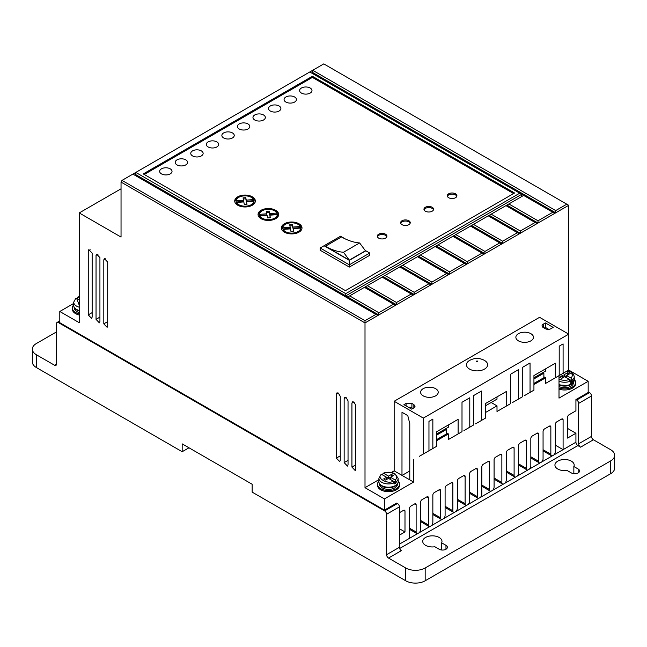 <?xml version="1.0" encoding="UTF-8"?>
<svg xmlns="http://www.w3.org/2000/svg" width="647" height="647" viewBox="0 0 647 647"><rect width="100%" height="100%" fill="white"/><g stroke="black" fill="none" stroke-linecap="round" stroke-linejoin="round"><path stroke-width="0.97" d="M469.56 369.089A10.587 6.114 180 0 1 469.415 360.533C474.413 357.791 479.427 357.751 484.457 360.411L484.668 360.533A10.587 6.114 180 0 1 484.449 369.138A10.587 6.114 180 0 1 469.56 369.089M380.816 475.044L381.803 474.494L393.303 481.133L394.29 483.94A9.624 5.556 0 0 0 396.231 482.824L395.244 480.009L390.473 477.251L390.473 479.492M558.814 378.932C562.138 380.573 565.68 380.743 569.425 379.449L570.411 382.256A9.624 5.556 0 0 0 572.352 381.14L571.374 378.325L566.594 375.567L561.733 378.374L559.792 377.25L562.704 375.567L572.352 381.14M398.148 481.133A10.999 6.349 180 0 1 399.522 484.207A10.999 6.349 180 0 1 392.737 490.07A10.999 6.349 180 0 1 380.751 488.695A10.999 6.349 180 0 1 377.533 484.207A10.999 6.349 180 0 1 378.907 481.133M399.522 484.207L399.522 485.331A10.999 6.349 180 0 1 392.737 491.194A10.999 6.349 180 0 1 380.751 489.819A10.999 6.349 180 0 1 377.533 485.331L377.533 484.207M79.241 313.892A10.999 6.349 180 0 1 75.545 312.493A10.999 6.349 180 0 1 72.327 308.004A10.999 6.349 180 0 1 73.701 304.923M72.327 308.004L72.327 309.12A10.999 6.349 0 0 0 75.545 313.609A10.999 6.349 0 0 0 79.241 315.016M574.269 379.449A10.999 6.349 180 0 1 575.644 382.523A10.999 6.349 180 0 1 570.08 388.046A10.999 6.349 180 0 1 559.008 387.974M575.644 382.523L575.644 383.647A10.999 6.349 180 0 1 570.08 389.171A10.999 6.349 180 0 1 559.008 389.098M518.449 340.864A8.799 5.079 180 0 1 515.869 337.273A8.799 5.079 180 0 1 521.304 332.582A8.799 5.079 180 0 1 530.888 333.682A8.799 5.079 180 0 1 533.468 337.273A8.799 5.079 180 0 1 528.033 341.964A8.799 5.079 180 0 1 518.449 340.864M423.195 395.859A8.799 5.079 180 0 1 420.615 392.268A8.799 5.079 180 0 1 426.049 387.577A8.799 5.079 180 0 1 435.633 388.677A8.799 5.079 180 0 1 438.213 392.268A8.799 5.079 180 0 1 432.778 396.959A8.799 5.079 180 0 1 423.195 395.859M557.746 469.002A9.624 5.556 180 0 1 554.932 465.072A9.624 5.556 180 0 1 560.868 459.944A9.624 5.556 180 0 1 571.358 461.141A9.624 5.556 180 0 1 574.172 465.072A9.624 5.556 180 0 1 573.849 466.511L578.159 469.002A4.812 2.774 180 0 1 579.566 470.967A4.812 2.774 180 0 1 576.598 473.531A4.812 2.774 180 0 1 571.358 472.933L567.039 470.442A9.624 5.556 180 0 1 557.746 469.002M573.849 473.693L573.849 466.511M425.556 545.324A9.624 5.556 180 0 1 422.742 541.393A9.624 5.556 180 0 1 428.678 536.258A9.624 5.556 180 0 1 439.167 537.463A9.624 5.556 180 0 1 441.982 541.393A9.624 5.556 180 0 1 441.658 542.833L445.969 545.324A4.812 2.774 180 0 1 447.376 547.281A4.812 2.774 180 0 1 444.408 549.853A4.812 2.774 180 0 1 439.167 549.246L434.849 546.755A9.624 5.556 180 0 1 425.556 545.324M441.658 550.015L441.658 542.833M396.959 484.336A8.937 5.16 180 0 1 382.207 486.285M379.587 483.988L379.587 484.207A8.937 5.16 0 0 0 382.207 487.854A8.937 5.16 0 0 0 391.945 488.97A8.937 5.16 0 0 0 397.46 484.207L397.46 483.988M79.241 311.021A8.937 5.16 180 0 1 77.001 310.075M74.389 307.786L74.389 308.004A8.937 5.16 0 0 0 77.001 311.652A8.937 5.16 0 0 0 79.241 312.59M573.08 382.652A8.937 5.16 180 0 1 559.008 384.957M573.582 382.304L573.582 382.523A8.937 5.16 180 0 1 568.487 387.181A8.937 5.16 180 0 1 559.008 386.526M285.885 102.048A6.187 3.575 180 0 1 284.073 99.525A6.187 3.575 180 0 1 287.891 96.225A6.187 3.575 180 0 1 294.628 97.001A6.187 3.575 180 0 1 296.439 99.525A6.187 3.575 180 0 1 292.622 102.824A6.187 3.575 180 0 1 285.885 102.048M270.333 111.025A6.187 3.575 180 0 1 268.521 108.502A6.187 3.575 180 0 1 272.338 105.202A6.187 3.575 180 0 1 279.075 105.979A6.187 3.575 180 0 1 280.887 108.502A6.187 3.575 180 0 1 277.07 111.802A6.187 3.575 180 0 1 270.333 111.025M301.437 93.071A6.187 3.575 180 0 1 299.626 90.548A6.187 3.575 180 0 1 303.443 87.248A6.187 3.575 180 0 1 310.18 88.024A6.187 3.575 180 0 1 311.991 90.548A6.187 3.575 180 0 1 308.174 93.847A6.187 3.575 180 0 1 301.437 93.071M254.781 120.01A6.187 3.575 180 0 1 252.969 117.479A6.187 3.575 180 0 1 256.786 114.179A6.187 3.575 180 0 1 263.523 114.956A6.187 3.575 180 0 1 265.343 117.479A6.187 3.575 180 0 1 261.517 120.779A6.187 3.575 180 0 1 254.781 120.01M239.228 128.988A6.187 3.575 180 0 1 237.417 126.464A6.187 3.575 180 0 1 241.234 123.165A6.187 3.575 180 0 1 247.979 123.933A6.187 3.575 180 0 1 249.791 126.464A6.187 3.575 180 0 1 245.965 129.764A6.187 3.575 180 0 1 239.228 128.988M223.676 137.965A6.187 3.575 180 0 1 221.864 135.441A6.187 3.575 180 0 1 225.682 132.142A6.187 3.575 180 0 1 232.427 132.918A6.187 3.575 180 0 1 234.238 135.441A6.187 3.575 180 0 1 230.413 138.741A6.187 3.575 180 0 1 223.676 137.965M208.124 146.942A6.187 3.575 180 0 1 206.312 144.418A6.187 3.575 180 0 1 210.129 141.119A6.187 3.575 180 0 1 216.874 141.895A6.187 3.575 180 0 1 218.686 144.418A6.187 3.575 180 0 1 214.869 147.718A6.187 3.575 180 0 1 208.124 146.942M192.571 155.919A6.187 3.575 180 0 1 190.76 153.396A6.187 3.575 180 0 1 194.577 150.096A6.187 3.575 180 0 1 201.322 150.872A6.187 3.575 180 0 1 203.134 153.396A6.187 3.575 180 0 1 199.316 156.695A6.187 3.575 180 0 1 192.571 155.919M177.019 164.904A6.187 3.575 180 0 1 175.208 162.373A6.187 3.575 180 0 1 179.025 159.073A6.187 3.575 180 0 1 185.77 159.849A6.187 3.575 180 0 1 187.581 162.373A6.187 3.575 180 0 1 183.764 165.672A6.187 3.575 180 0 1 177.019 164.904M161.467 173.881A6.187 3.575 180 0 1 159.655 171.358A6.187 3.575 180 0 1 163.473 168.058A6.187 3.575 180 0 1 170.218 168.827A6.187 3.575 180 0 1 172.029 171.358A6.187 3.575 180 0 1 168.212 174.658A6.187 3.575 180 0 1 161.467 173.881M378.705 238.136A4.812 2.774 180 0 1 377.298 236.171A4.812 2.774 180 0 1 380.266 233.599A4.812 2.774 180 0 1 385.515 234.206A4.812 2.774 180 0 1 386.922 236.171A4.812 2.774 180 0 1 383.954 238.735A4.812 2.774 180 0 1 378.705 238.136M386.825 236.729A4.812 2.774 0 0 0 385.515 235.33A4.812 2.774 0 0 0 380.727 234.626A4.812 2.774 0 0 0 377.395 236.729M402.038 224.663A4.812 2.774 180 0 1 400.63 222.697A4.812 2.774 180 0 1 403.599 220.134A4.812 2.774 180 0 1 408.839 220.74A4.812 2.774 180 0 1 410.247 222.697A4.812 2.774 180 0 1 407.278 225.269A4.812 2.774 180 0 1 402.038 224.663M410.149 223.264A4.812 2.774 0 0 0 408.839 221.856A4.812 2.774 0 0 0 404.06 221.161A4.812 2.774 0 0 0 400.728 223.264M425.362 211.197A4.812 2.774 180 0 1 423.955 209.232A4.812 2.774 180 0 1 426.923 206.668A4.812 2.774 180 0 1 432.172 207.266A4.812 2.774 180 0 1 433.579 209.232A4.812 2.774 180 0 1 430.611 211.795A4.812 2.774 180 0 1 425.362 211.197M433.474 209.79A4.812 2.774 0 0 0 432.172 208.391A4.812 2.774 0 0 0 427.384 207.695A4.812 2.774 0 0 0 424.052 209.79M448.694 197.731A4.812 2.774 180 0 1 447.279 195.766A4.812 2.774 180 0 1 450.255 193.194A4.812 2.774 180 0 1 455.496 193.801A4.812 2.774 180 0 1 456.903 195.766A4.812 2.774 180 0 1 453.935 198.33A4.812 2.774 180 0 1 448.694 197.731M456.806 196.324A4.812 2.774 0 0 0 455.496 194.925A4.812 2.774 0 0 0 450.716 194.229A4.812 2.774 0 0 0 447.384 196.324M284.397 232.168A10.312 5.952 180 0 1 281.372 227.954A10.312 5.952 180 0 1 287.737 222.455A10.312 5.952 180 0 1 298.971 223.749A10.312 5.952 180 0 1 301.995 227.954A10.312 5.952 180 0 1 295.63 233.454A10.312 5.952 180 0 1 284.397 232.168M301.947 228.52A10.312 5.952 0 0 0 298.971 224.873A10.312 5.952 0 0 0 298.453 224.59M284.915 224.59A10.312 5.952 0 0 0 281.421 228.52M261.065 218.694A10.312 5.952 180 0 1 258.048 214.489A10.312 5.952 180 0 1 264.413 208.989A10.312 5.952 180 0 1 275.646 210.283A10.312 5.952 180 0 1 278.663 214.489A10.312 5.952 180 0 1 272.306 219.988A10.312 5.952 180 0 1 261.065 218.694M278.622 215.047A10.312 5.952 0 0 0 275.646 211.399A10.312 5.952 0 0 0 275.129 211.124M261.59 211.124A10.312 5.952 0 0 0 258.096 215.047M237.74 205.228A10.312 5.952 180 0 1 234.724 201.023A10.312 5.952 180 0 1 241.08 195.523A10.312 5.952 180 0 1 252.322 196.809A10.312 5.952 180 0 1 255.339 201.023A10.312 5.952 180 0 1 248.974 206.522A10.312 5.952 180 0 1 237.74 205.228M255.29 201.581A10.312 5.952 0 0 0 252.322 197.933A10.312 5.952 0 0 0 251.796 197.65M238.258 197.65A10.312 5.952 0 0 0 234.764 201.581M284.915 232.443A8.937 5.16 180 0 1 283.111 230.534L283.111 229.41L290.471 228.852L290.94 231.375L293.673 231.205L293.196 228.642L300.62 228.076A8.937 5.16 180 0 1 295.008 232.742A8.937 5.16 180 0 1 285.367 231.602A8.937 5.16 180 0 1 283.111 229.41M261.59 218.977A8.937 5.16 180 0 1 259.787 217.06L259.787 215.944L267.138 215.378L267.615 217.91L270.349 217.74L269.872 215.176L277.288 214.61A8.937 5.16 180 0 1 271.675 219.276A8.937 5.16 180 0 1 262.043 218.136A8.937 5.16 180 0 1 259.787 215.944M238.258 205.511A8.937 5.16 180 0 1 236.454 203.595L236.454 202.471L243.814 201.913L244.291 204.444L247.017 204.266L246.539 201.71L253.964 201.144A8.937 5.16 180 0 1 248.351 205.811A8.937 5.16 180 0 1 238.711 204.67A8.937 5.16 180 0 1 236.454 202.471M381.803 474.494C375.22 477.543 388.014 484.935 393.303 481.133L396.231 482.824M386.582 479.492L386.582 477.251L383.663 478.934L385.612 480.058L393.384 475.569L391.443 474.445L388.523 476.127L383.744 473.369L382.765 473.919L382.765 475.044M562.704 377.808L562.704 375.567L560.957 374.556M566.594 377.808L566.594 375.567L569.506 373.885L567.565 372.761L567.565 375.001M562.898 373.432L564.653 374.443L564.653 376.691M564.653 374.443L567.565 372.761M79.241 302.278L78.465 302.723L79.241 303.176M79.241 305.182L76.597 298.283L75.618 298.841M76.597 298.283L79.241 299.804M77.559 298.841L77.559 297.717L79.241 296.908M77.559 297.717L78.546 297.159L79.241 297.563M391.443 476.685L391.443 474.445M388.523 478.368L388.523 476.127M395.244 480.009C397.493 477.842 397.193 475.804 394.355 473.879C391.031 472.245 387.496 472.075 383.744 473.369L382.765 473.919M243.515 200.335L243.515 201.46L236.098 202.018L236.098 200.902L243.515 200.335L243.054 197.853L245.787 197.683L246.248 200.125L253.6 199.567L253.6 200.691L246.248 201.249L245.787 198.807L243.264 198.961M236.098 200.902A8.937 5.16 180 0 1 243.862 195.904A8.937 5.16 180 0 1 253.6 199.567M266.847 213.801L266.847 214.925L259.423 215.491L259.423 214.367L266.847 213.801L266.378 211.318L269.112 211.148L269.573 213.599L276.932 213.041L276.932 214.157L269.573 214.715L269.112 212.273L266.588 212.426M259.423 214.367A8.937 5.16 180 0 1 267.195 209.377A8.937 5.16 180 0 1 276.932 213.041M290.171 227.275L290.171 228.391L282.755 228.957L282.755 227.833L290.171 227.275L289.71 224.784L292.444 224.614L292.897 227.065L300.257 226.507L300.257 227.631L292.897 228.189L292.444 225.738L289.913 225.9M282.755 227.833A8.937 5.16 180 0 1 290.519 222.843A8.937 5.16 180 0 1 300.257 226.507M341.495 236.956A65.59 37.866 -120 0 0 359.627 242.94L365.458 250.793L349.323 260.11L325.36 246.272L341.495 236.956M359.627 242.94L343.492 252.257L349.323 260.11M343.492 252.257A65.59 37.866 60 0 1 325.36 246.272M246.248 200.125L246.248 201.249M245.787 197.683L245.787 198.807M246.814 204.282L246.539 201.71M251.796 205.511A8.937 5.16 180 0 0 253.964 202.268L253.964 201.144M270.139 217.748L269.872 215.176M275.129 218.977A8.937 5.16 180 0 0 277.288 215.734L277.288 214.61M269.573 213.599L269.573 214.715M269.112 211.148L269.112 212.273M293.471 231.222L293.196 228.642M298.453 232.443A8.937 5.16 180 0 0 300.62 229.2L300.62 228.076M292.897 227.065L292.897 228.189M292.444 224.614L292.444 225.738M365.167 250.405L365.846 250.793L349.323 260.337L324.05 245.747L340.573 236.204L345.296 238.937M324.05 245.747L320.16 247.987L349.323 264.825L349.323 260.337M369.736 253.042L369.736 255.29L349.323 267.074L349.323 264.825L369.736 253.042L365.846 250.793M349.323 267.074L320.16 250.235L320.16 247.987M521.684 196.551L521.684 194.302L519.743 193.186L345.757 293.633L345.757 295.655L347.9 296.884L367.334 285.667L396.498 302.497L396.498 304.745L365.401 286.791L364.423 287.349L395.527 305.303L396.498 304.745L413.215 295.089L382.11 277.134L383.089 276.568L382.118 277.134M383.089 276.568L385.03 275.452L414.185 292.282L414.185 294.531L383.089 276.576M519.743 193.186L309.792 71.971L323.791 63.891L568.729 205.301L555.708 212.823L312.711 72.529L312.711 70.288L555.708 210.582L555.708 212.823L538.013 223.037L506.916 205.075L508.857 203.959L538.013 220.789L538.013 223.037L520.325 233.252L489.229 215.297L491.17 214.173L520.325 231.003L520.325 233.252L502.638 243.466L471.542 225.512L473.475 224.388L502.638 241.218L502.638 243.466L484.943 253.681L453.846 235.726L455.787 234.594L484.943 251.432L484.943 253.681L467.255 263.887L436.159 245.933L438.1 244.809L467.255 261.647L467.255 263.887L449.568 274.102L418.472 256.147L420.404 255.023L449.568 271.861L449.568 274.102L431.873 284.316L400.776 266.362L402.717 265.238L431.873 282.076L431.873 284.316L413.215 295.089M385.03 275.452L400.776 266.354L399.806 266.92L430.902 284.874M402.717 265.238L418.472 256.139L417.493 256.713L448.597 274.668M420.404 255.023L436.159 245.933L435.188 246.499L466.285 264.453M438.1 244.809L453.846 235.718L452.876 236.284L483.972 254.239M455.787 234.594L471.542 225.504L470.563 226.07L501.668 244.024M473.475 224.388L489.229 215.289L488.259 215.855L519.355 233.81M506.916 205.083L505.946 205.641L537.042 223.595M506.916 205.075L491.17 214.173M56.499 331.911L36.378 343.525A13.749 7.934 0 0 0 32.35 349.137A13.749 7.934 0 0 0 36.378 354.75L54.55 365.24L56.499 364.115A2.75 1.585 60 0 1 55.925 365.377A2.75 1.585 60 0 1 54.55 365.24M513.589 193.558L312.388 77.397L144.232 174.48M521.684 194.302L523.633 195.426L521.684 194.302L345.951 295.768M312.711 72.529L311.741 73.095M349.647 295.873L378.802 312.711L378.802 314.96L135.813 174.666L135.813 172.417L132.894 174.1L377.832 315.518L395.527 305.303M134.835 175.224L135.813 174.666M367.334 285.667L382.11 277.134M508.857 203.959L523.633 195.426L554.738 213.389M543.262 327.528A4.125 2.378 180 0 1 542.057 325.845A4.125 2.378 180 0 1 543.262 324.163L543.262 327.528L545.211 328.652A4.125 2.378 180 0 0 551.042 328.652L553.177 327.414L545.405 322.926L545.405 327.414L544.24 328.086M543.262 324.163L545.405 322.926M545.405 327.414L548.705 329.323M406.073 405.904L406.073 403.437L403.938 404.666L411.718 409.155L413.862 407.917L415.067 406.235L413.854 404.553L411.904 403.429L411.904 407.901L412.899 408.475M411.904 407.901A4.125 2.378 0 0 0 408.378 407.23M542.898 372.632L543.876 373.198L533.937 378.932M445.662 428.775L446.632 429.333L436.733 435.051M388.523 558.062A2.75 1.585 60 0 1 386.582 554.689L399.409 547.281A2.75 1.585 -120 0 0 401.358 550.654L388.523 558.062L405.734 567.993A13.749 7.934 0 0 0 425.168 567.993L610.622 460.923A13.749 7.934 0 0 0 614.65 455.31L614.65 468.104A13.749 7.934 180 0 1 610.622 473.717L425.168 580.788A13.749 7.934 180 0 1 405.734 580.788L252.16 492.124L252.16 484.263L182.171 443.858L182.171 451.719L36.378 367.545L36.378 354.75M614.65 455.31A13.749 7.934 0 0 0 610.622 449.697L593.42 439.766A2.75 1.585 60 0 1 591.479 436.393L591.479 395.988A2.75 1.585 -120 0 0 589.53 392.624L576.703 400.032A2.75 1.585 60 0 1 578.644 403.396L578.644 443.802L591.479 436.393M593.42 439.766L580.594 447.174A2.75 1.585 60 0 1 578.644 443.802M188.981 447.789L182.171 451.719M32.35 349.137L32.35 361.932A13.749 7.934 0 0 0 36.378 367.545M312.388 77.397L312.388 76.273L143.262 173.914L345.433 290.64L514.559 193L312.388 76.273M345.757 293.633L135.813 172.417L309.792 71.971M378.802 312.711L393.578 304.179M396.498 302.497L411.274 293.973M414.185 292.282L428.961 283.758M431.873 282.076L446.648 273.544M449.568 271.861L464.344 263.329M467.255 261.647L482.031 253.114M484.943 251.432L499.719 242.9M502.638 241.218L517.414 232.685M520.325 231.003L535.101 222.479M538.013 220.789L552.789 212.265M406.073 403.437L411.904 403.429M409.777 470.959L402.046 475.432M588.172 391.839L589.53 392.624M533.937 383.42L543.876 377.686L543.876 373.198M518.384 399.134L518.384 369.728L510.604 374.217L510.604 403.623L506.722 405.871L506.722 391.281L485.339 403.623L485.339 418.213L481.449 420.461L481.449 391.055L473.669 395.543L473.669 424.95L469.787 427.19L469.787 397.784L462.007 402.272L462.007 431.678L458.116 433.927L458.116 419.337L436.733 431.678L436.733 446.268L432.851 448.517L432.851 419.11L428.961 421.359L428.961 450.765L423.324 454.016L423.324 418.099L568.729 334.151L568.729 370.068L563.092 373.319L563.092 343.913L559.202 346.161L559.202 375.567L555.32 377.808L555.32 363.218L533.937 375.567L533.937 390.157L530.047 392.397L530.047 362.991L522.275 367.48L522.275 396.886L512.553 402.499M533.937 377.808L545.599 371.079L545.599 368.83M485.339 405.871L497.001 399.134L497.001 396.886M436.733 439.539L446.632 433.83L446.632 429.333M436.733 433.927L448.403 427.19L448.403 424.95M401.981 475.391L401.997 412.276L407.78 415.617L409.777 423.631L409.777 479.864L394.16 470.854L391.322 472.488M399.409 512.715L403.526 510.346A2.07 1.197 -60 0 1 404.561 510.24A2.07 1.197 -60 0 1 404.99 511.187L404.99 531.939L399.409 528.72M399.409 547.281L399.409 506.876A2.75 1.585 -120 0 0 397.468 503.512L384.642 510.92A2.75 1.585 60 0 1 386.582 514.284L386.582 554.689M56.499 364.115L56.499 323.71A2.75 1.585 60 0 1 57.065 322.457A2.75 1.585 60 0 1 58.44 322.594L59.799 321.802M399.409 544.143L409.462 538.336L409.462 508.607A2.07 1.197 -60 0 1 410.926 506.067L414.662 503.908A2.07 1.197 -60 0 1 415.697 503.803A2.07 1.197 -60 0 1 416.126 504.757L416.126 531.996L409.462 528.146M409.462 538.336L417.55 533.67A3.162 1.828 -60 0 1 416.781 533.532A3.162 1.828 -60 0 1 416.126 531.996M426.915 496.839L428.379 497.68A2.07 1.197 -60 0 0 427.95 496.734A2.07 1.197 -60 0 0 426.915 496.839L422.062 499.638A2.07 1.197 -60 0 0 420.599 502.177L420.599 529.416A3.162 1.828 -60 0 1 419.175 532.732L429.802 526.601A3.162 1.828 -60 0 1 429.034 526.464A3.162 1.828 -60 0 1 428.379 524.927L420.599 520.439M439.159 489.771L440.623 490.612A2.07 1.197 -60 0 0 440.195 489.666A2.07 1.197 -60 0 0 439.159 489.771L434.315 492.569A2.07 1.197 -60 0 0 432.851 495.101L432.851 522.339A3.162 1.828 -60 0 1 431.428 525.655L442.047 519.525A3.162 1.828 -60 0 1 441.278 519.387A3.162 1.828 -60 0 1 440.623 517.851L432.851 513.362M451.404 482.694L452.868 483.544A2.07 1.197 -60 0 0 452.439 482.597A2.07 1.197 -60 0 0 451.404 482.694L446.559 485.493A2.07 1.197 -60 0 0 445.096 488.032L445.096 515.271A3.162 1.828 -60 0 1 443.672 518.587L454.291 512.456A3.162 1.828 -60 0 1 453.523 512.319A3.162 1.828 -60 0 1 452.868 510.782L445.096 506.294M463.656 475.626L465.12 476.475A2.07 1.197 -60 0 0 464.692 475.521A2.07 1.197 -60 0 0 463.656 475.626L458.804 478.424A2.07 1.197 -60 0 0 457.34 480.964L457.34 508.202A3.162 1.828 -60 0 1 455.917 511.518L466.544 505.388A3.162 1.828 -60 0 1 465.775 505.25A3.162 1.828 -60 0 1 465.12 503.714L457.34 499.225M475.901 468.557L477.365 469.398A2.07 1.197 -60 0 0 476.936 468.452A2.07 1.197 -60 0 0 475.901 468.557L471.056 471.356A2.07 1.197 -60 0 0 469.593 473.887L469.593 501.134A3.162 1.828 -60 0 1 468.169 504.45L478.788 498.311A3.162 1.828 -60 0 1 478.02 498.182A3.162 1.828 -60 0 1 477.365 496.645L469.593 492.149M488.145 461.481L489.609 462.33A2.07 1.197 -60 0 0 489.181 461.384A2.07 1.197 -60 0 0 488.145 461.481L483.301 464.279A2.07 1.197 -60 0 0 481.837 466.819L481.837 494.057A3.162 1.828 -60 0 1 480.414 497.373L491.033 491.243A3.162 1.828 -60 0 1 490.264 491.105A3.162 1.828 -60 0 1 489.609 489.569L481.837 485.08M500.398 454.412L501.862 455.262A2.07 1.197 -60 0 0 501.433 454.315A2.07 1.197 -60 0 0 500.398 454.412L495.545 457.211A2.07 1.197 -60 0 0 494.082 459.75L494.082 486.989A3.162 1.828 -60 0 1 492.658 490.305L503.277 484.174A3.162 1.828 -60 0 1 502.517 484.037A3.162 1.828 -60 0 1 501.862 482.5L494.082 478.012M512.642 447.344L514.106 448.193A2.07 1.197 -60 0 0 513.678 447.239A2.07 1.197 -60 0 0 512.642 447.344L507.798 450.142A2.07 1.197 -60 0 0 506.334 452.682L506.334 479.92A3.162 1.828 -60 0 1 504.911 483.236L515.53 477.106A3.162 1.828 -60 0 1 514.761 476.968A3.162 1.828 -60 0 1 514.106 475.432L506.334 470.943M524.887 440.275L526.351 441.117A2.07 1.197 -60 0 0 525.922 440.17A2.07 1.197 -60 0 0 524.887 440.275L520.042 443.074A2.07 1.197 -60 0 0 518.579 445.605L518.579 472.852A3.162 1.828 -60 0 1 517.155 476.16L527.774 470.029A3.162 1.828 -60 0 1 527.006 469.892A3.162 1.828 -60 0 1 526.351 468.355L518.579 463.867M537.131 433.199L538.603 434.048A2.07 1.197 -60 0 0 538.175 433.102A2.07 1.197 -60 0 0 537.131 433.199L532.287 435.997A2.07 1.197 -60 0 0 530.823 438.537L530.823 465.775A3.162 1.828 -60 0 1 529.4 469.091L540.019 462.961A3.162 1.828 -60 0 1 539.25 462.823A3.162 1.828 -60 0 1 538.603 461.287L530.823 456.798M549.384 426.13L550.848 426.98A2.07 1.197 -60 0 0 550.419 426.025A2.07 1.197 -60 0 0 549.384 426.13L544.539 428.929A2.07 1.197 -60 0 0 543.068 431.468L543.068 458.707A3.162 1.828 -60 0 1 541.652 462.023L552.271 455.892A3.162 1.828 -60 0 1 551.503 455.755A3.162 1.828 -60 0 1 550.848 454.218L543.068 449.73M561.628 419.062L563.092 419.903A2.07 1.197 -60 0 0 562.664 418.957A2.07 1.197 -60 0 0 561.628 419.062L556.784 421.86A2.07 1.197 -60 0 0 555.32 424.392L555.32 451.638A3.162 1.828 -60 0 1 553.897 454.954L563.092 449.641L555.32 445.152M580.594 447.174L577.868 445.597A2.75 1.585 60 0 1 575.927 442.233L575.927 433.255L567.565 438.084L567.565 417.323A2.07 1.197 -60 0 1 569.028 414.784L575.927 410.805L575.927 399.587L588.172 392.511L588.172 381.293L568.729 370.068L567.451 370.804L570.945 372.009L573.477 374.201L574.269 376.691A9.624 5.556 180 0 1 572.352 380.015M384.642 510.92L58.44 322.594M555.708 210.582L566.788 204.185M132.894 174.1L122.008 180.392L365.005 320.677L375.891 314.393M365.005 320.677L365.005 322.926L377.832 315.518M423.324 418.099L394.16 401.269L539.574 317.313L568.729 334.151L568.729 205.301M575.927 399.587L576.703 400.032M588.172 381.293L559.008 398.123L559.008 375.681L553.371 378.932L563.092 373.319M549.489 381.18L545.599 383.42L545.599 377.808L543.876 376.813M555.32 377.808L545.599 383.42M545.599 377.808L533.937 384.544M524.216 395.77L530.047 392.397M500.883 409.236L497.001 411.484L497.001 405.871L491.17 402.499M506.722 405.871L497.001 411.484M497.001 405.871L485.339 412.6M475.618 423.825L481.449 420.461M463.956 430.562L469.787 427.19M452.285 437.291L448.403 439.539L448.403 433.927L446.632 432.908M458.116 433.927L448.403 439.539M448.403 433.927L436.733 440.664M427.02 451.881L432.851 448.517M419.24 456.37L423.324 454.016M394.16 401.269L394.16 470.854M413.603 459.629L413.603 482.072L409.777 479.864M404.99 531.939L399.409 535.166M413.603 482.072L384.447 498.91L384.447 510.135L396.692 503.067L397.468 503.512M428.379 497.68L428.379 524.927M440.623 490.612L440.623 517.851M452.868 483.544L452.868 510.782M465.12 476.475L465.12 503.714M477.365 469.398L477.365 496.645M489.609 462.33L489.609 489.569M501.862 455.262L501.862 482.5M514.106 448.193L514.106 475.432M526.351 441.117L526.351 468.355M538.603 434.048L538.603 461.287M550.848 426.98L550.848 454.218M563.092 419.903L563.092 449.641L575.927 442.233M567.565 428.427L575.927 433.255M344.147 462.597L347.463 466.099L348.037 464.837L348.037 400.865L346.088 397.501L344.722 397.363L344.147 398.617L344.147 462.597L348.037 460.357M384.447 510.135L59.799 322.707L59.799 311.482L73.701 303.451M59.799 311.482L79.241 322.699L79.241 212.936L121.038 188.803M79.241 212.936L121.038 237.069L121.038 182.074L122.008 180.392M121.038 182.074L365.005 322.926L365.005 487.684L384.447 498.91M378.907 479.662L365.005 487.684M103.811 323.84L107.135 327.342L107.701 326.08L107.701 262.108L104.385 258.606L103.811 259.868L103.811 323.84L107.701 321.599M96.039 319.351L99.355 322.853L99.929 321.591L99.929 257.619L96.605 254.117L96.039 255.371L96.039 319.351L99.929 317.111M88.259 314.863L91.583 318.364L92.149 317.103L92.149 253.131L88.833 249.629L88.259 250.882L88.259 314.863L92.149 312.622M336.375 458.108L339.691 461.61L340.257 460.349L340.257 396.376L338.316 393.012L336.941 392.875L336.375 394.128L336.375 458.108L340.257 455.868M351.928 467.085L355.243 470.587L355.81 469.326L355.81 405.354L353.869 401.989L352.494 401.852L351.928 403.105L351.928 467.085L355.81 464.845M476.499 361.713C476.216 361.139 476.58 360.929 477.583 361.091C477.866 361.673 477.502 361.883 476.499 361.713M381.722 485.59A9.624 5.556 180 0 1 378.907 481.667C378.818 483.317 379.854 484.829 382.005 486.221C387.537 489.69 398.455 487.11 398.148 481.667A9.624 5.556 180 0 1 392.211 486.795A9.624 5.556 180 0 1 381.722 485.59M79.241 310.487A9.624 5.556 180 0 1 76.516 309.387A9.624 5.556 180 0 1 73.701 305.457C73.621 307.107 74.656 308.627 76.807 310.018L79.241 311.037M383.097 473.272C387.278 471.736 391.257 471.922 395.042 473.814L398.148 478.368A9.624 5.556 180 0 1 396.231 481.7M570.411 381.14A9.624 5.556 180 0 1 559.008 381.188M394.29 482.824A9.624 5.556 180 0 1 381.722 482.298A9.624 5.556 180 0 1 378.907 478.368L378.907 481.667M79.241 307.196A9.624 5.556 180 0 1 76.516 306.096A9.624 5.556 180 0 1 73.701 302.165L73.701 305.457M574.269 376.691L574.269 379.983A9.624 5.556 180 0 1 569.028 384.925A9.624 5.556 180 0 1 559.008 384.48M567.087 371.014L572.724 374.597L571.374 378.325M413.854 407.925L413.854 404.553M445.969 549.246L445.969 545.324M578.159 472.933L578.159 469.002M425.168 580.788L425.168 567.993M610.622 460.923L610.622 473.717M405.734 567.993L405.734 580.788M525.582 193.186L524.612 194.868M591.479 395.988L578.644 403.396M404.99 511.187L403.526 510.346M386.582 514.284L399.409 506.876M414.662 503.908L416.126 504.757M577.868 445.597L399.652 548.494M417.55 533.67L419.175 532.732M429.802 526.601L431.428 525.655M442.047 519.525L443.672 518.587M454.291 512.456L455.917 511.518M466.544 505.388L468.169 504.45M478.788 498.311L480.414 497.373M491.033 491.243L492.658 490.305M503.277 484.174L504.911 483.236M515.53 477.106L517.155 476.16M527.774 470.029L529.4 469.091M540.019 462.961L541.652 462.023M552.271 455.892L553.897 454.954M346.096 397.501L344.147 398.617M105.76 258.743L103.811 259.868M97.988 254.255L96.039 255.371M90.208 249.766L88.259 250.882M338.316 393.012L336.375 394.128M353.869 401.989L351.928 403.105M398.148 478.368L398.148 481.667M75.845 298.251L73.701 302.165M79.241 296.585L77.899 297.062M381.051 474.453L378.907 478.368M559.008 384.989L568.948 385.491L574.269 379.983M416.781 533.532L409.462 529.303M429.034 526.464L420.599 521.595M441.278 519.387L432.851 514.527M453.523 512.319L445.096 507.45M465.775 505.25L457.34 500.382M478.02 498.182L469.593 493.313M490.264 491.105L481.837 486.245M502.517 484.037L494.082 479.168M514.761 476.968L506.334 472.1M527.006 469.892L518.579 465.031M539.25 462.823L530.823 457.955M551.503 455.755L543.068 450.886M57.065 322.457L59.799 320.88"/></g></svg>
